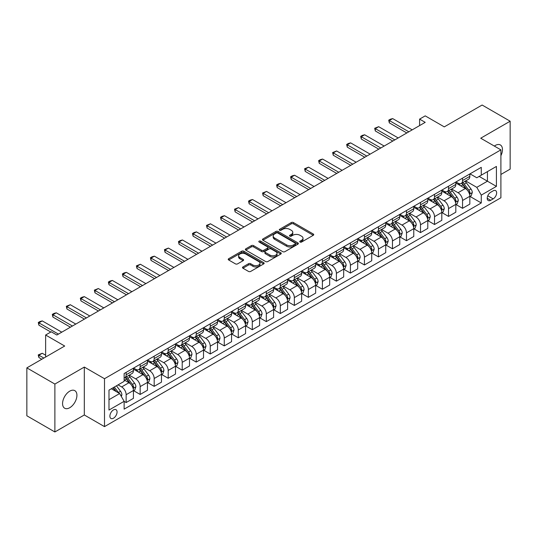 <?xml version="1.0" encoding="UTF-8"?>
<svg xmlns="http://www.w3.org/2000/svg" width="537" height="537" viewBox="0 0 537 537"><rect width="100%" height="100%" fill="white"/><g stroke="black" fill="none" stroke-linecap="round" stroke-linejoin="round"><path stroke-width="0.81" d="M300.042 242.039A1.087 0.631 0 0 0 301.579 242.039L313.279 235.287A1.557 0.899 0 0 0 313.736 234.656A1.557 0.899 0 0 0 313.279 234.018L293.464 222.58A1.557 0.899 0 0 0 291.262 222.58L279.569 229.333A1.087 0.631 0 0 0 279.247 229.776A1.087 0.631 0 0 0 279.569 230.219A1.087 0.631 0 0 0 281.113 230.219L282.623 229.346A4.981 2.873 0 0 1 289.665 229.346L291.316 230.299A4.981 2.873 0 0 1 292.779 232.333A4.981 2.873 0 0 1 291.316 234.367L289.805 235.24A1.087 0.631 0 0 0 289.483 235.683A1.087 0.631 0 0 0 289.805 236.132A1.087 0.631 0 0 0 291.349 236.132L292.86 235.253A4.981 2.873 0 0 1 299.901 235.253L301.552 236.206A4.981 2.873 0 0 1 303.016 238.24A4.981 2.873 0 0 1 301.552 240.274L300.042 241.153A1.087 0.631 0 0 0 299.72 241.596A1.087 0.631 0 0 0 300.042 242.039L300.042 241.153M69.743 407.724A10.149 5.86 120 0 0 76.375 398.783A10.149 5.86 120 0 0 74.818 390.647A10.149 5.86 120 0 0 69.743 391.151A10.149 5.86 120 0 0 63.111 400.092A10.149 5.86 120 0 0 64.668 408.227A10.149 5.86 120 0 0 69.743 407.724M500.9 155.683A10.149 5.86 120 0 0 500.37 144.956A10.149 5.86 120 0 0 495.295 145.46A10.149 5.86 120 0 0 494.349 146.077M113.475 418.216A5.075 2.927 120 0 0 116.791 413.738A5.075 2.927 120 0 0 116.012 409.677A5.075 2.927 120 0 0 113.475 409.926A5.075 2.927 120 0 0 110.159 414.396A5.075 2.927 120 0 0 110.937 418.464A5.075 2.927 120 0 0 113.475 418.216M242.946 266.936A1.557 0.899 0 0 0 242.489 267.567A1.557 0.899 0 0 0 242.946 268.205L248.503 271.413A1.557 0.899 0 0 0 250.705 271.413L263.694 263.915A1.557 0.899 0 0 0 264.15 263.278A1.557 0.899 0 0 0 263.694 262.647L243.879 251.209A1.557 0.899 0 0 0 241.677 251.209L228.688 258.706A1.557 0.899 0 0 0 228.232 259.337A1.557 0.899 0 0 0 228.688 259.975L235.407 263.855A1.557 0.899 0 0 0 237.602 263.855L243.167 260.646A1.557 0.899 0 0 0 243.617 260.009A1.557 0.899 0 0 0 243.167 259.371L239.838 257.451A4.162 2.403 0 0 1 238.616 255.753A4.162 2.403 0 0 1 241.187 253.531A4.162 2.403 0 0 1 245.724 254.048L258.767 261.579A4.162 2.403 0 0 1 259.989 263.278A4.162 2.403 0 0 1 257.418 265.5A4.162 2.403 0 0 1 252.88 264.983L250.705 263.727A1.557 0.899 0 0 0 248.503 263.727L242.946 266.936L242.946 268.205M500.9 174.465L510.15 169.121L510.15 121.214L482.119 105.03L444.274 126.88L425.21 115.871L419.598 119.113L425.21 122.349L56.848 335.021L51.237 331.785L45.632 335.021L45.632 357.031M54.881 384.062L54.881 431.97L84.316 414.973L84.316 367.066L54.881 384.062L26.85 367.879L64.695 346.029L45.632 335.021M84.316 367.066L104.5 378.719L500.9 149.863L500.9 197.77L104.5 426.626L104.5 378.719M510.15 121.214L480.716 138.21L500.9 149.863M282.731 251.652A1.557 0.899 0 0 0 284.932 251.652L297.921 244.154A1.557 0.899 0 0 0 298.377 243.516A1.557 0.899 0 0 0 297.921 242.878L278.112 231.44A1.557 0.899 0 0 0 275.911 231.44L262.922 238.945A1.557 0.899 0 0 0 262.465 239.576A1.557 0.899 0 0 0 262.922 240.214L282.731 251.652M259.559 242.274A1.087 0.631 0 0 1 260.667 242.429L260.667 241.133L280.804 252.766A1.557 0.899 0 0 1 281.26 253.397A1.557 0.899 0 0 1 280.804 254.035L267.822 261.532A1.557 0.899 0 0 1 265.62 261.532L245.805 250.094L251.363 246.906L251.363 245.617L245.805 248.826A1.557 0.899 0 0 0 245.349 249.457A1.557 0.899 0 0 0 245.805 250.094L245.805 248.826M251.363 246.906A1.557 0.899 0 0 1 253.565 246.906L253.565 245.617A1.557 0.899 0 0 0 251.363 245.617M253.565 245.617L261.6 250.255A1.557 0.899 0 0 0 263.801 250.255L267.486 248.128A1.557 0.899 0 0 0 267.943 247.49A1.557 0.899 0 0 0 267.486 246.852L259.123 242.026A1.087 0.631 0 0 1 258.807 241.576A1.087 0.631 0 0 1 259.478 240.999A1.087 0.631 0 0 1 260.667 241.133M54.881 431.97L26.85 415.786L26.85 367.879M493.161 190.843L490.697 192.266A4.914 2.839 120 0 0 487.482 196.602A4.914 2.839 120 0 0 488.234 200.543A4.914 2.839 120 0 0 490.697 200.294L493.161 198.871A4.914 2.839 120 0 0 496.376 194.542A4.914 2.839 120 0 0 495.617 190.601A4.914 2.839 120 0 0 493.161 190.843M470.003 173.847L476.789 177.767L481.273 175.176L481.273 167.343L124.128 373.544L124.128 381.377L108.991 390.117L108.991 410.053L124.128 401.314L124.128 409.147L481.273 202.952L481.273 195.119L476.789 187.346L465.639 180.909M481.273 175.176L496.416 166.436L496.416 186.379L481.273 195.119M84.316 414.973L104.5 426.626M419.598 119.113L419.598 125.584M479.145 176.405L487.442 181.197L487.442 171.618L496.416 166.436M476.789 187.346L487.442 181.197L496.416 186.379M108.991 399.696L119.644 393.547L111.34 388.754M124.128 401.381L126.148 402.542L126.148 394.708A6.343 3.665 -120 0 0 121.657 386.942L118.073 384.868M126.148 402.542L133.431 398.34L133.431 390.506A6.343 3.665 -120 0 0 128.947 382.733L124.128 379.948M133.599 390.668L140.164 394.453L140.164 386.62A6.343 3.665 -120 0 0 135.68 378.847L129.236 375.135M140.164 394.453L147.453 390.245L147.453 382.411A6.343 3.665 -120 0 0 142.963 374.645L133.431 369.141M147.621 382.572L154.179 386.358L154.179 378.525A6.343 3.665 -120 0 0 149.695 370.758L143.251 367.039M154.179 386.358L161.469 382.149L161.469 374.316A6.343 3.665 -120 0 0 156.985 366.549L147.453 361.045M161.637 374.477L168.195 378.27L168.195 370.436A6.343 3.665 -120 0 0 163.711 362.663L157.267 358.944M168.195 378.27L175.485 374.061L175.485 366.227A6.343 3.665 -120 0 0 171.001 358.454L161.469 352.957M175.653 366.388L182.211 370.174L182.211 362.341A6.343 3.665 -120 0 0 177.727 354.574L171.29 350.856M182.211 370.174L189.501 365.966L189.501 358.132A6.343 3.665 -120 0 0 185.017 350.366L175.485 344.861M189.668 358.293L196.227 362.086L196.227 354.245A6.343 3.665 -120 0 0 191.743 346.479L185.305 342.76M196.227 362.086L203.516 357.877L203.516 350.043A6.343 3.665 -120 0 0 199.032 342.27L189.501 336.766M203.684 350.205L210.249 353.99L210.249 346.157A6.343 3.665 -120 0 0 205.758 338.391L199.321 334.672M210.249 353.99L217.532 349.782L217.532 341.948A6.343 3.665 -120 0 0 213.048 334.182L203.516 328.678M217.7 342.109L224.265 345.895L224.265 338.062A6.343 3.665 -120 0 0 219.781 330.295L213.337 326.577M224.265 345.895L231.554 341.686L231.554 333.853A6.343 3.665 -120 0 0 227.064 326.087L217.532 320.582M231.722 334.021L238.28 337.807L238.28 329.973A6.343 3.665 -120 0 0 233.796 322.2L227.352 318.481M238.28 337.807L245.57 333.598L245.57 325.764A6.343 3.665 -120 0 0 241.086 317.991L231.554 312.494M245.738 325.925L252.296 329.711L252.296 321.878A6.343 3.665 -120 0 0 247.812 314.111L241.368 310.393M252.296 329.711L259.586 325.503L259.586 317.669A6.343 3.665 -120 0 0 255.102 309.903L245.57 304.398M259.754 317.83L266.312 321.623L266.312 313.789A6.343 3.665 -120 0 0 261.828 306.016L255.39 302.297M266.312 321.623L273.602 317.414L273.602 309.58A6.343 3.665 -120 0 0 269.118 301.807L259.586 296.303M273.769 309.742L280.327 313.527L280.327 305.694A6.343 3.665 -120 0 0 275.843 297.928L269.406 294.209M280.327 313.527L287.617 309.319L287.617 301.485A6.343 3.665 -120 0 0 283.133 293.719L273.602 288.215M287.785 301.646L294.35 305.432L294.35 297.599A6.343 3.665 -120 0 0 289.859 289.832L283.422 286.114M294.35 305.432L301.633 301.223L301.633 293.39A6.343 3.665 -120 0 0 297.149 285.624L287.617 280.119M301.801 293.558L308.366 297.344L308.366 289.51A6.343 3.665 -120 0 0 303.882 281.737L297.438 278.018M308.366 297.344L315.655 293.135L315.655 285.301A6.343 3.665 -120 0 0 311.165 277.528L301.633 272.031M315.823 285.462L322.381 289.248L322.381 281.415A6.343 3.665 -120 0 0 317.897 273.648L311.453 269.93M322.381 289.248L329.671 285.04L329.671 277.206A6.343 3.665 -120 0 0 325.187 269.44L315.655 263.935M329.839 277.367L336.397 281.16L336.397 273.326A6.343 3.665 -120 0 0 331.913 265.553L325.469 261.834M336.397 281.16L343.687 276.951L343.687 269.118A6.343 3.665 -120 0 0 339.203 261.344L329.671 255.84M343.855 269.279L350.413 273.065L350.413 265.231A6.343 3.665 -120 0 0 345.929 257.465L339.491 253.746M350.413 273.065L357.702 268.856L357.702 261.022A6.343 3.665 -120 0 0 353.218 253.256L343.687 247.752M357.87 261.183L364.428 264.969L364.428 257.136A6.343 3.665 -120 0 0 359.944 249.369L353.507 245.651M364.428 264.969L371.718 260.76L371.718 252.927A6.343 3.665 -120 0 0 367.234 245.161L357.702 239.656M371.886 253.095L378.451 256.881L378.451 249.047A6.343 3.665 -120 0 0 373.96 241.274L367.523 237.555M378.451 256.881L385.734 252.672L385.734 244.838A6.343 3.665 -120 0 0 381.25 237.065L371.718 231.568M385.902 245L392.466 248.785L392.466 240.952A6.343 3.665 -120 0 0 387.983 233.186L381.538 229.467M392.466 248.785L399.756 244.577L399.756 236.743A6.343 3.665 -120 0 0 395.266 228.977L385.734 223.473M399.924 236.904L406.482 240.697L406.482 232.863A6.343 3.665 -120 0 0 401.998 225.09L395.554 221.372M406.482 240.697L413.772 236.488L413.772 228.655A6.343 3.665 -120 0 0 409.288 220.882L399.756 215.384M413.94 228.816L420.498 232.602L420.498 224.768A6.343 3.665 -120 0 0 416.014 217.002L409.57 213.283M420.498 232.602L427.788 228.393L427.788 220.559A6.343 3.665 -120 0 0 423.304 212.793L413.772 207.289M427.955 220.72L434.514 224.506L434.514 216.673A6.343 3.665 -120 0 0 430.03 208.906L423.592 205.188M434.514 224.506L441.803 220.304L441.803 212.471A6.343 3.665 -120 0 0 437.319 204.698L427.788 199.193M441.971 212.632L448.529 216.418L448.529 208.584A6.343 3.665 -120 0 0 444.045 200.811L437.608 197.099M448.529 216.418L455.819 212.209L455.819 204.375A6.343 3.665 -120 0 0 451.335 196.609L441.803 191.105M455.987 204.537L462.552 208.322L462.552 200.489A6.343 3.665 -120 0 0 458.061 192.723L451.624 189.004M462.552 208.322L469.835 204.114L469.835 196.28A6.343 3.665 -120 0 0 465.351 188.514L455.819 183.01M455.987 181.942L458.061 183.137A6.343 3.665 -120 0 0 461.236 183.453A6.343 3.665 -120 0 0 462.552 180.553L462.552 178.156M441.971 190.038L444.045 191.232A6.343 3.665 -120 0 0 447.22 191.548A6.343 3.665 -120 0 0 448.529 188.641L448.529 186.245M427.955 198.126L430.03 199.328A6.343 3.665 -120 0 0 433.205 199.636A6.343 3.665 -120 0 0 434.514 196.737L434.514 194.34M413.94 206.221L416.014 207.416A6.343 3.665 -120 0 0 419.182 207.732A6.343 3.665 -120 0 0 420.498 204.825L420.498 202.436M399.924 214.31L401.998 215.512A6.343 3.665 -120 0 0 405.167 215.827A6.343 3.665 -120 0 0 406.482 212.921L406.482 210.524M385.902 222.405L387.983 223.6A6.343 3.665 -120 0 0 391.151 223.916A6.343 3.665 -120 0 0 392.466 221.016L392.466 218.619M371.886 230.501L373.96 231.695A6.343 3.665 -120 0 0 377.135 232.011A6.343 3.665 -120 0 0 378.451 229.104L378.451 226.708M357.87 238.589L359.944 239.791A6.343 3.665 -120 0 0 363.119 240.099A6.343 3.665 -120 0 0 364.428 237.2L364.428 234.803M343.855 246.684L345.929 247.879A6.343 3.665 -120 0 0 349.104 248.195A6.343 3.665 -120 0 0 350.413 245.288L350.413 242.892M329.839 254.773L331.913 255.974A6.343 3.665 -120 0 0 335.081 256.29A6.343 3.665 -120 0 0 336.397 253.383L336.397 250.987M315.823 262.868L317.897 264.063A6.343 3.665 -120 0 0 321.066 264.379A6.343 3.665 -120 0 0 322.381 261.479L322.381 259.082M301.801 270.957L303.882 272.158A6.343 3.665 -120 0 0 307.05 272.474A6.343 3.665 -120 0 0 308.366 269.567L308.366 267.171M287.785 279.052L289.859 280.254A6.343 3.665 -120 0 0 293.034 280.562A6.343 3.665 -120 0 0 294.35 277.663L294.35 275.266M273.769 287.147L275.843 288.342A6.343 3.665 -120 0 0 279.018 288.658A6.343 3.665 -120 0 0 280.327 285.751L280.327 283.355M259.754 295.236L261.828 296.437A6.343 3.665 -120 0 0 265.003 296.746A6.343 3.665 -120 0 0 266.312 293.846L266.312 291.45M245.738 303.331L247.812 304.526A6.343 3.665 -120 0 0 250.98 304.841A6.343 3.665 -120 0 0 252.296 301.935L252.296 299.545M231.722 311.42L233.796 312.621A6.343 3.665 -120 0 0 236.965 312.937A6.343 3.665 -120 0 0 238.28 310.03L238.28 307.634M217.7 319.515L219.781 320.71A6.343 3.665 -120 0 0 222.949 321.025A6.343 3.665 -120 0 0 224.265 318.126L224.265 315.729M203.684 327.61L205.758 328.805A6.343 3.665 -120 0 0 208.933 329.121A6.343 3.665 -120 0 0 210.249 326.214L210.249 323.818M189.668 335.699L191.743 336.9A6.343 3.665 -120 0 0 194.918 337.209A6.343 3.665 -120 0 0 196.227 334.309L196.227 331.913M175.653 343.794L177.727 344.989A6.343 3.665 -120 0 0 180.902 345.304A6.343 3.665 -120 0 0 182.211 342.398L182.211 340.008M161.637 351.883L163.711 353.084A6.343 3.665 -120 0 0 166.879 353.4A6.343 3.665 -120 0 0 168.195 350.493L168.195 348.097M147.621 359.978L149.695 361.173A6.343 3.665 -120 0 0 152.864 361.488A6.343 3.665 -120 0 0 154.179 358.588L154.179 356.192M133.599 368.073L135.68 369.268A6.343 3.665 -120 0 0 138.848 369.584A6.343 3.665 -120 0 0 140.164 366.677L140.164 364.281M470.003 196.441L481.273 202.952M461.236 183.453L468.526 179.244A6.343 3.665 -120 0 0 469.835 176.344L469.835 173.948M447.22 191.548L454.51 187.339A6.343 3.665 -120 0 0 455.819 184.433L455.819 182.036M433.205 199.636L440.488 195.428A6.343 3.665 -120 0 0 441.803 192.528L441.803 190.132M419.182 207.732L426.472 203.523A6.343 3.665 -120 0 0 427.788 200.616L427.788 198.227M405.167 215.827L412.456 211.618A6.343 3.665 -120 0 0 413.772 208.712L413.772 206.315M391.151 223.916L398.441 219.707A6.343 3.665 -120 0 0 399.756 216.807L399.756 214.411M377.135 232.011L384.425 227.802A6.343 3.665 -120 0 0 385.734 224.896L385.734 222.499M363.119 240.099L370.409 235.891A6.343 3.665 -120 0 0 371.718 232.991L371.718 230.595M349.104 248.195L356.387 243.986A6.343 3.665 -120 0 0 357.702 241.079L357.702 238.69M335.081 256.29L342.371 252.081A6.343 3.665 -120 0 0 343.687 249.175L343.687 246.778M321.066 264.379L328.355 260.17A6.343 3.665 -120 0 0 329.671 257.27L329.671 254.874M307.05 272.474L314.34 268.265A6.343 3.665 -120 0 0 315.655 265.359L315.655 262.962M293.034 280.562L300.324 276.354A6.343 3.665 -120 0 0 301.633 273.454L301.633 271.057M279.018 288.658L286.308 284.449A6.343 3.665 -120 0 0 287.617 281.542L287.617 279.153M265.003 296.746L272.286 292.544A6.343 3.665 -120 0 0 273.602 289.638L273.602 287.241M250.98 304.841L258.27 300.633A6.343 3.665 -120 0 0 259.586 297.733L259.586 295.337M236.965 312.937L244.254 308.728A6.343 3.665 -120 0 0 245.57 305.822L245.57 303.425M222.949 321.025L230.239 316.817A6.343 3.665 -120 0 0 231.554 313.917L231.554 311.52M208.933 329.121L216.223 324.912A6.343 3.665 -120 0 0 217.532 322.005L217.532 319.609M194.918 337.209L202.207 333.007A6.343 3.665 -120 0 0 203.516 330.101L203.516 327.704M180.902 345.304L188.185 341.096A6.343 3.665 -120 0 0 189.501 338.196L189.501 335.8M166.879 353.4L174.169 349.191A6.343 3.665 -120 0 0 175.485 346.284L175.485 343.888M152.864 361.488L160.154 357.28A6.343 3.665 -120 0 0 161.469 354.38L161.469 351.983M138.848 369.584L146.138 365.375A6.343 3.665 -120 0 0 147.453 362.468L147.453 360.072M124.128 377.934A6.343 3.665 -120 0 0 124.832 377.672L132.122 373.47A6.343 3.665 -120 0 0 133.431 370.564L133.431 368.167M124.832 377.672A6.343 3.665 -120 0 0 126.148 374.772L126.148 372.376M119.644 393.547L124.128 401.314M300.478 242.194L301.552 241.569A4.981 2.873 0 0 0 303.016 239.536L303.016 238.24M292.779 232.333L292.779 233.629A4.981 2.873 0 0 1 291.316 235.662L290.242 236.287M313.259 235.3L293.464 223.875A1.557 0.899 0 0 0 291.262 223.875L280.005 230.373M297.901 244.167L278.112 232.736A1.557 0.899 0 0 0 275.911 232.736L262.942 240.227M295.169 243.959A1.087 0.631 0 0 0 295.491 243.516A1.087 0.631 0 0 0 295.169 243.073L277.783 233.031A1.087 0.631 0 0 0 276.24 233.031L274.642 233.951A4.981 2.873 0 0 0 273.185 235.985A4.981 2.873 0 0 0 274.642 238.019L286.53 244.885A4.981 2.873 0 0 0 293.578 244.885L295.169 243.959L295.169 245.255A1.087 0.631 0 0 0 295.491 244.812L295.491 243.516M273.185 235.985L273.185 237.28A4.981 2.873 0 0 0 274.642 239.314L274.642 238.019M295.169 245.255L293.578 246.181A4.981 2.873 0 0 1 286.53 246.181L274.642 239.314M253.565 246.906L261.6 251.551A1.557 0.899 0 0 0 263.801 251.551L267.486 249.416A1.557 0.899 0 0 0 267.943 248.785L267.943 247.49M260.667 242.429L280.784 254.048M269.936 255.068A4.162 2.403 0 0 0 274.474 255.585A4.162 2.403 0 0 0 277.045 253.37A4.162 2.403 0 0 0 275.823 251.665L271.232 249.014A1.557 0.899 0 0 0 269.03 249.014L265.345 251.141A1.557 0.899 0 0 0 264.889 251.779A1.557 0.899 0 0 0 265.345 252.417L269.936 255.068L269.936 256.364A4.162 2.403 0 0 0 274.474 256.881A4.162 2.403 0 0 0 277.045 254.659L277.045 253.37M264.889 251.779L264.889 253.075A1.557 0.899 0 0 0 265.345 253.706L265.345 252.417M269.936 256.364L265.345 253.706M259.989 263.278L259.989 264.573A4.162 2.403 0 0 1 257.418 266.795A4.162 2.403 0 0 1 252.88 266.278L250.705 265.023A1.557 0.899 0 0 0 248.503 265.023L242.966 268.218M238.616 255.753L238.616 257.042A4.162 2.403 0 0 0 239.838 258.747L239.838 257.451M243.14 260.653L239.838 258.747M263.674 263.929L243.879 252.504A1.557 0.899 0 0 0 241.677 252.504L228.708 259.989L228.688 258.706M469.835 196.542L471.184 195.763L472.305 192.528A4.202 2.423 -120 0 0 470.962 188.95L466.385 182.835A12.129 7.001 -120 0 0 465.055 181.244M460.498 185.715A12.129 7.001 -120 0 0 458.014 183.11M469.452 193.964L470.036 192.709A4.202 2.423 -120 0 0 468.835 190.179L464.25 184.063A12.129 7.001 -120 0 0 462.928 182.479M461.8 183.13A10.069 5.813 60 0 1 463.451 185.01L467.331 190.185M461.578 183.251A12.129 7.001 60 0 1 462.907 184.842L465.948 188.903M408.838 131.8L389.325 120.536L389.325 122.866L388.707 120.181L390.392 119.207L392.688 118.596L412.201 129.86M406.818 132.968L389.325 122.866M392.688 118.596L389.325 120.536L388.707 120.181M455.819 204.631L457.168 203.859L458.289 200.616A4.202 2.423 -120 0 0 456.947 197.039L452.362 190.924A12.129 7.001 -120 0 0 451.04 189.339M446.482 193.803A12.129 7.001 -120 0 0 443.998 191.206M455.436 202.06L456.02 200.798A4.202 2.423 -120 0 0 454.819 198.274L450.234 192.152A12.129 7.001 -120 0 0 448.912 190.568M447.784 191.219A10.069 5.813 60 0 1 449.435 193.098L453.309 198.274M447.563 191.347A12.129 7.001 60 0 1 448.885 192.931L451.932 196.998M441.803 212.726L443.153 211.947L444.274 208.712A4.202 2.423 -120 0 0 442.931 205.134L438.346 199.019A12.129 7.001 -120 0 0 437.024 197.435M432.466 201.899A12.129 7.001 -120 0 0 429.983 199.301M441.421 210.155L442.005 208.893A4.202 2.423 -120 0 0 440.796 206.362L436.219 200.247A12.129 7.001 -120 0 0 434.896 198.663M433.762 199.314A10.069 5.813 60 0 1 435.42 201.194L439.293 206.369M433.547 199.442A12.129 7.001 60 0 1 434.869 201.026L437.917 205.094M427.788 220.821L429.13 220.042L430.251 216.807A4.202 2.423 -120 0 0 428.915 213.229L424.331 207.107A12.129 7.001 -120 0 0 423.008 205.523M418.451 209.987A12.129 7.001 -120 0 0 415.967 207.389M427.405 218.244L427.982 216.982A4.202 2.423 -120 0 0 426.781 214.458L422.203 208.343A12.129 7.001 -120 0 0 420.874 206.752M419.746 207.41A10.069 5.813 60 0 1 421.397 209.289L425.277 214.464M419.531 207.53A12.129 7.001 60 0 1 420.854 209.115L423.901 213.182M394.823 139.895L375.309 128.632L375.309 130.961L374.692 128.269L378.672 126.685L398.186 137.949M392.802 141.056L375.309 130.961M378.672 126.685L375.309 128.632L374.692 128.269M380.8 147.984L361.294 136.72L361.294 139.049L360.676 136.364L362.354 135.391L364.657 134.78L384.17 146.044M378.786 149.152L361.294 139.049M364.657 134.78L361.294 136.72L360.676 136.364M366.784 156.079L347.271 144.815L347.271 147.145L346.66 144.46L348.338 143.486L350.641 142.869L370.147 154.139M364.771 157.24L347.271 147.145M350.641 142.869L347.271 144.815L346.66 144.46M413.772 228.91L415.114 228.138L416.235 224.896A4.202 2.423 -120 0 0 414.893 221.318L410.315 215.203A12.129 7.001 -120 0 0 408.993 213.619M404.435 218.082A12.129 7.001 -120 0 0 401.951 215.485M413.389 226.339L413.967 225.077A4.202 2.423 -120 0 0 412.765 222.546L408.18 216.431A12.129 7.001 -120 0 0 406.858 214.847M405.73 215.498A10.069 5.813 60 0 1 407.382 217.378L411.261 222.553M405.516 215.626A12.129 7.001 60 0 1 406.838 217.21L409.885 221.278M352.769 164.168L333.255 152.904L333.255 155.233L332.638 152.548L336.618 150.964L356.132 162.228M350.748 165.336L333.255 155.233M336.618 150.964L333.255 152.904L332.638 152.548M399.756 237.005L401.099 236.226L402.22 232.991A4.202 2.423 -120 0 0 400.877 229.413L396.299 223.298A12.129 7.001 -120 0 0 394.97 221.707M390.419 226.178A12.129 7.001 -120 0 0 387.936 223.573M399.374 234.427L399.951 233.172A4.202 2.423 -120 0 0 398.749 230.642L394.165 224.526A12.129 7.001 -120 0 0 392.842 222.942M391.715 223.593A10.069 5.813 60 0 1 393.366 225.473L397.246 230.648M391.5 223.714A12.129 7.001 60 0 1 392.822 225.305L395.87 229.366M338.753 172.263L319.24 160.999L319.24 163.329L318.622 160.644L320.307 159.67L322.603 159.059L342.116 170.323M336.733 173.431L319.24 163.329M322.603 159.059L319.24 160.999L318.622 160.644M385.734 245.094L387.083 244.322L388.204 241.079A4.202 2.423 -120 0 0 386.862 237.502L382.284 231.387A12.129 7.001 -120 0 0 380.955 229.802M376.397 234.266A12.129 7.001 -120 0 0 373.913 231.669M385.351 242.523L385.935 241.261A4.202 2.423 -120 0 0 384.734 238.737L380.149 232.615A12.129 7.001 -120 0 0 378.827 231.031M377.699 231.682A10.069 5.813 60 0 1 379.35 233.561L383.23 238.737M377.477 231.809A12.129 7.001 60 0 1 378.807 233.394L381.847 237.461M324.737 180.358L305.224 169.088L305.224 171.424L304.607 168.732L308.587 167.148L328.1 178.412M322.717 181.519L305.224 171.424M308.587 167.148L305.224 169.088L304.607 168.732M371.718 253.189L373.067 252.41L374.188 249.175A4.202 2.423 -120 0 0 372.846 245.597L368.261 239.482A12.129 7.001 -120 0 0 366.939 237.898M362.381 242.362A12.129 7.001 -120 0 0 359.897 239.764M371.336 250.618L371.919 249.356A4.202 2.423 -120 0 0 370.718 246.825L366.133 240.71A12.129 7.001 -120 0 0 364.811 239.126M363.683 239.777A10.069 5.813 60 0 1 365.335 241.657L369.208 246.832M363.462 239.905A12.129 7.001 60 0 1 364.784 241.489L367.832 245.557M310.722 188.447L291.208 177.183L291.208 179.512L290.591 176.827L292.276 175.854L294.571 175.243L314.085 186.507M308.701 189.615L291.208 179.512M294.571 175.243L291.208 177.183L290.591 176.827M357.702 261.284L359.052 260.505L360.173 257.27A4.202 2.423 -120 0 0 358.83 253.692L354.245 247.57A12.129 7.001 -120 0 0 352.923 245.986M348.365 250.45A12.129 7.001 -120 0 0 345.882 247.852M357.32 258.706L357.904 257.445A4.202 2.423 -120 0 0 356.696 254.921L352.118 248.806A12.129 7.001 -120 0 0 350.795 247.215M349.661 247.872A10.069 5.813 60 0 1 351.319 249.745L355.192 254.927M349.446 247.993A12.129 7.001 60 0 1 350.768 249.577L353.816 253.645M296.699 196.542L277.193 185.278L277.193 187.608L276.575 184.923L278.253 183.949L280.556 183.332L300.069 194.595M294.685 197.703L277.193 187.608M280.556 183.332L277.193 185.278L276.575 184.923M343.687 269.373L345.029 268.594L346.15 265.359A4.202 2.423 -120 0 0 344.814 261.781L340.23 255.666A12.129 7.001 -120 0 0 338.907 254.082M334.35 258.545A12.129 7.001 -120 0 0 331.866 255.948M343.304 266.802L343.881 265.54A4.202 2.423 -120 0 0 342.68 263.009L338.102 256.894A12.129 7.001 -120 0 0 336.773 255.31M335.645 255.961A10.069 5.813 60 0 1 337.296 257.841L341.176 263.016M335.43 256.089A12.129 7.001 60 0 1 336.753 257.673L339.8 261.741M282.684 204.631L263.17 193.367L263.17 195.696L262.559 193.011L266.54 191.427L286.046 202.691M280.67 205.799L263.17 195.696M266.54 191.427L263.17 193.367L262.559 193.011M329.671 277.468L331.014 276.689L332.135 273.454A4.202 2.423 -120 0 0 330.792 269.876L326.214 263.761A12.129 7.001 -120 0 0 324.892 262.17M320.334 266.641A12.129 7.001 -120 0 0 317.85 264.036M329.288 274.89L329.866 273.635A4.202 2.423 -120 0 0 328.664 271.104L324.079 264.989A12.129 7.001 -120 0 0 322.757 263.405M321.629 264.056A10.069 5.813 60 0 1 323.281 265.936L327.161 271.111M321.415 264.177A12.129 7.001 60 0 1 322.737 265.768L325.784 269.829M268.668 212.726L249.155 201.462L249.155 203.792L248.537 201.107L250.222 200.133L252.518 199.516L272.031 210.786M266.647 213.894L249.155 203.792M252.518 199.516L249.155 201.462L248.537 201.107M315.655 285.556L316.998 284.785L318.119 281.542A4.202 2.423 -120 0 0 316.776 277.965L312.198 271.85A12.129 7.001 -120 0 0 310.869 270.265M306.318 274.729A12.129 7.001 -120 0 0 303.835 272.131M315.273 282.986L315.85 281.724A4.202 2.423 -120 0 0 314.648 279.2L310.064 273.078A12.129 7.001 -120 0 0 308.741 271.494M307.614 272.145A10.069 5.813 60 0 1 309.265 274.024L313.145 279.2M307.399 272.272A12.129 7.001 60 0 1 308.721 273.857L311.769 277.924M254.652 220.821L235.139 209.551L235.139 211.887L234.521 209.195L238.502 207.611L258.015 218.874M252.632 221.982L235.139 211.887M238.502 207.611L235.139 209.551L234.521 209.195M301.633 293.652L302.982 292.873L304.103 289.638A4.202 2.423 -120 0 0 302.761 286.06L298.183 279.945A12.129 7.001 -120 0 0 296.854 278.361M292.296 282.824A12.129 7.001 -120 0 0 289.812 280.227M301.25 291.081L301.834 289.819A4.202 2.423 -120 0 0 300.633 287.288L296.048 281.173A12.129 7.001 -120 0 0 294.726 279.589M293.598 280.24A10.069 5.813 60 0 1 295.249 282.12L299.129 287.295M293.377 280.368A12.129 7.001 60 0 1 294.706 281.952L297.746 286.013M240.636 228.91L221.123 217.646L221.123 219.975L220.506 217.29L222.19 216.317L224.486 215.706L243.999 226.97M238.616 230.078L221.123 219.975M224.486 215.706L221.123 217.646L220.506 217.29M287.617 301.747L288.966 300.968L290.087 297.733A4.202 2.423 -120 0 0 288.745 294.148L284.16 288.033A12.129 7.001 -120 0 0 282.838 286.449M278.28 290.913A12.129 7.001 -120 0 0 275.796 288.315M287.235 299.169L287.819 297.907A4.202 2.423 -120 0 0 286.617 295.384L282.032 289.268A12.129 7.001 -120 0 0 280.71 287.678M279.582 288.329A10.069 5.813 60 0 1 281.234 290.208L285.107 295.39M279.361 288.456A12.129 7.001 60 0 1 280.683 290.04L283.731 294.108M226.621 237.005L207.107 225.741L207.107 228.071L206.49 225.386L210.47 223.795L229.984 235.058M224.6 238.166L207.107 228.071M210.47 223.795L207.107 225.741L206.49 225.386M273.602 309.836L274.951 309.057L276.072 305.822A4.202 2.423 -120 0 0 274.729 302.244L270.145 296.129A12.129 7.001 -120 0 0 268.822 294.545M264.264 299.008A12.129 7.001 -120 0 0 261.781 296.411M273.219 307.265L273.803 306.003A4.202 2.423 -120 0 0 272.595 303.472L268.017 297.357A12.129 7.001 -120 0 0 266.694 295.773M265.56 296.424A10.069 5.813 60 0 1 267.218 298.303L271.091 303.479M265.345 296.552A12.129 7.001 60 0 1 266.667 298.136L269.715 302.203M212.598 245.094L193.092 233.83L193.092 236.159L192.474 233.474L194.152 232.501L196.455 231.89L215.968 243.154M210.585 246.261L193.092 236.159M196.455 231.89L193.092 233.83L192.474 233.474M259.586 317.931L260.928 317.152L262.049 313.917A4.202 2.423 -120 0 0 260.714 310.339L256.129 304.217A12.129 7.001 -120 0 0 254.807 302.633M250.249 307.104A12.129 7.001 -120 0 0 247.765 304.499M259.203 315.353L259.78 314.091A4.202 2.423 -120 0 0 258.579 311.567L254.001 305.452A12.129 7.001 -120 0 0 252.672 303.868M251.544 304.519A10.069 5.813 60 0 1 253.196 306.399L257.075 311.574M251.329 304.64A12.129 7.001 60 0 1 252.652 306.224L255.699 310.292M198.583 253.189L179.069 241.925L179.069 244.254L178.459 241.569L180.137 240.596L182.439 239.979L201.946 251.249M196.569 254.357L179.069 244.254M182.439 239.979L179.069 241.925L178.459 241.569M245.57 326.019L246.913 325.247L248.034 322.005A4.202 2.423 -120 0 0 246.691 318.428L242.113 312.312A12.129 7.001 -120 0 0 240.791 310.728M236.233 315.192A12.129 7.001 -120 0 0 233.749 312.594M245.187 323.449L245.765 322.187A4.202 2.423 -120 0 0 244.563 319.663L239.979 313.541A12.129 7.001 -120 0 0 238.656 311.957M237.529 312.608A10.069 5.813 60 0 1 239.18 314.487L243.06 319.663M237.314 312.735A12.129 7.001 60 0 1 238.636 314.32L241.684 318.387M184.567 261.284L165.054 250.014L165.054 252.35L164.436 249.658L168.417 248.074L187.93 259.337M182.546 262.445L165.054 252.35M168.417 248.074L165.054 250.014L164.436 249.658M231.554 334.115L232.897 333.336L234.018 330.101A4.202 2.423 -120 0 0 232.675 326.523L228.097 320.408A12.129 7.001 -120 0 0 226.768 318.824M222.217 323.287A12.129 7.001 -120 0 0 219.734 320.683M231.172 331.544L231.749 330.282A4.202 2.423 -120 0 0 230.548 327.751L225.963 321.636A12.129 7.001 -120 0 0 224.641 320.052M223.513 320.703A10.069 5.813 60 0 1 225.164 322.583L229.044 327.758M223.298 320.824A12.129 7.001 60 0 1 224.62 322.415L227.668 326.476M170.551 269.373L151.038 258.109L151.038 260.438L150.42 257.753L152.105 256.78L154.401 256.169L173.914 267.433M168.531 270.541L151.038 260.438M154.401 256.169L151.038 258.109L150.42 257.753M217.532 342.21L218.881 341.431L220.002 338.196A4.202 2.423 -120 0 0 218.66 334.611L214.082 328.496A12.129 7.001 -120 0 0 212.753 326.912M208.195 331.376A12.129 7.001 -120 0 0 205.711 328.778M217.149 339.632L217.733 338.37A4.202 2.423 -120 0 0 216.532 335.847L211.947 329.731A12.129 7.001 -120 0 0 210.625 328.141M209.497 328.792A10.069 5.813 60 0 1 211.148 330.671L215.028 335.847M209.276 328.919A12.129 7.001 60 0 1 210.605 330.503L213.645 334.571M156.535 277.468L137.022 266.204L137.022 268.534L136.405 265.849L140.385 264.258L159.898 275.521M154.515 278.629L137.022 268.534M140.385 264.258L137.022 266.204L136.405 265.849M203.516 350.299L204.865 349.52L205.986 346.284A4.202 2.423 -120 0 0 204.644 342.707L200.059 336.592A12.129 7.001 -120 0 0 198.737 335.007M194.179 339.471A12.129 7.001 -120 0 0 191.696 336.874M203.134 347.728L203.718 346.466A4.202 2.423 -120 0 0 202.516 343.935L197.931 337.82A12.129 7.001 -120 0 0 196.609 336.236M195.481 336.887A10.069 5.813 60 0 1 197.133 338.766L201.006 343.942M195.26 337.014A12.129 7.001 60 0 1 196.582 338.599L199.63 342.666M142.52 285.556L123.007 274.293L123.007 276.622L122.389 273.937L124.074 272.964L126.37 272.353L145.883 283.617M140.499 286.724L123.007 276.622M126.37 272.353L123.007 274.293L122.389 273.937M189.501 358.394L190.85 357.615L191.971 354.38A4.202 2.423 -120 0 0 190.628 350.802L186.044 344.68A12.129 7.001 -120 0 0 184.721 343.096M180.163 347.567A12.129 7.001 -120 0 0 177.68 344.962M189.118 355.816L189.702 354.554A4.202 2.423 -120 0 0 188.494 352.03L183.916 345.915A12.129 7.001 -120 0 0 182.593 344.331M181.459 344.982A10.069 5.813 60 0 1 183.117 346.862L186.99 352.037M181.244 345.103A12.129 7.001 60 0 1 182.567 346.687L185.614 350.755M128.497 293.652L108.991 282.388L108.991 284.717L108.373 282.032L110.051 281.059L112.354 280.442L131.867 291.712M126.484 294.82L108.991 284.717M112.354 280.442L108.991 282.388L108.373 282.032M175.485 366.482L176.827 365.71L177.948 362.468A4.202 2.423 -120 0 0 176.613 358.891L172.028 352.775A12.129 7.001 -120 0 0 170.706 351.191M166.148 355.655A12.129 7.001 -120 0 0 163.664 353.057M175.102 363.911L175.68 362.65A4.202 2.423 -120 0 0 174.478 360.119L169.9 354.004A12.129 7.001 -120 0 0 168.571 352.42M167.443 353.071A10.069 5.813 60 0 1 169.095 354.95L172.974 360.126M167.229 353.198A12.129 7.001 60 0 1 168.551 354.782L171.598 358.85M114.482 301.747L94.968 290.477L94.968 292.813L94.358 290.121L98.338 288.537L117.845 299.8M112.468 302.908L94.968 292.813M98.338 288.537L94.968 290.477L94.358 290.121M161.469 374.578L162.812 373.799L163.933 370.564A4.202 2.423 -120 0 0 162.59 366.986L158.012 360.871A12.129 7.001 -120 0 0 156.69 359.28M152.132 363.75A12.129 7.001 -120 0 0 149.648 361.146M161.087 372L161.664 370.745A4.202 2.423 -120 0 0 160.462 368.214L155.878 362.099A12.129 7.001 -120 0 0 154.555 360.515M153.428 361.166A10.069 5.813 60 0 1 155.079 363.046L158.959 368.221M153.213 361.287A12.129 7.001 60 0 1 154.535 362.878L157.583 366.939M100.466 309.836L80.953 298.572L80.953 300.901L80.335 298.216L82.02 297.243L84.316 296.632L103.829 307.896M98.446 311.004L80.953 300.901M84.316 296.632L80.953 298.572L80.335 298.216M147.453 382.673L148.796 381.894L149.917 378.659A4.202 2.423 -120 0 0 148.574 375.074L143.997 368.959A12.129 7.001 -120 0 0 142.667 367.375M138.116 371.839A12.129 7.001 -120 0 0 135.633 369.241M147.071 380.095L147.648 378.833A4.202 2.423 -120 0 0 146.447 376.309L141.862 370.188A12.129 7.001 -120 0 0 140.54 368.604M139.412 369.255A10.069 5.813 60 0 1 141.063 371.134L144.943 376.309M139.197 369.382A12.129 7.001 60 0 1 140.519 370.966L143.567 375.034M86.45 317.931L66.937 306.667L66.937 308.997L66.32 306.305L70.3 304.721L89.813 315.984M84.43 319.092L66.937 308.997M70.3 304.721L66.937 306.667L66.32 306.305M133.431 390.761L134.78 389.983L135.901 386.747A4.202 2.423 -120 0 0 134.559 383.17L129.981 377.055A12.129 7.001 -120 0 0 128.652 375.47M133.048 388.191L133.632 386.929A4.202 2.423 -120 0 0 132.431 384.398L127.846 378.283A12.129 7.001 -120 0 0 126.524 376.699M125.396 377.35A10.069 5.813 60 0 1 127.047 379.229L130.927 384.405M125.175 377.477A12.129 7.001 60 0 1 126.504 379.062L129.545 383.129M72.435 326.019L52.921 314.756L52.921 317.085L52.304 314.4L53.989 313.427L56.284 312.816L75.798 324.079M70.414 327.187L52.921 317.085M56.284 312.816L52.921 314.756L52.304 314.4M121.322 396.46L121.886 394.843A4.202 2.423 -120 0 0 120.543 391.265L116.455 385.808M118.791 393.057A4.202 2.423 -120 0 0 118.415 392.493L114.321 387.036M113.273 387.64L116.207 391.567M112.978 387.815L115.468 391.137M45.632 355.219L42.269 353.279L38.906 355.219L43.839 358.065M38.906 357.548L38.288 355.252L38.288 354.863L38.906 355.219L38.906 357.548L41.819 359.233M38.288 354.863L42.269 353.279M58.419 334.115L38.906 322.851L38.906 325.18L38.288 322.495L39.973 321.522L42.269 320.904L61.782 332.175M50.793 332.041L38.906 325.18M42.269 320.904L38.906 322.851L38.288 322.495M121.657 386.942L128.947 382.733M135.68 378.847L142.963 374.645M149.695 370.758L156.985 366.549M163.711 362.663L171.001 358.454M177.727 354.574L185.017 350.366M191.743 346.479L199.032 342.27M205.758 338.391L213.048 334.182M219.781 330.295L227.064 326.087M233.796 322.2L241.086 317.991M247.812 314.111L255.102 309.903M261.828 306.016L269.118 301.807M275.843 297.928L283.133 293.719M289.859 289.832L297.149 285.624M303.882 281.737L311.165 277.528M317.897 273.648L325.187 269.44M331.913 265.553L339.203 261.344M345.929 257.465L353.218 253.256M359.944 249.369L367.234 245.161M373.96 241.274L381.25 237.065M387.983 233.186L395.266 228.977M401.998 225.09L409.288 220.882M416.014 217.002L423.304 212.793M430.03 208.906L437.319 204.698M444.045 200.811L451.335 196.609M458.061 192.723L465.351 188.514M462.552 180.553L469.835 176.344M462.552 200.489L469.835 196.28M448.529 208.584L455.819 204.375M448.529 188.641L455.819 184.433M434.514 216.673L441.803 212.471M434.514 196.737L441.803 192.528M420.498 224.768L427.788 220.559M420.498 204.825L427.788 200.616M406.482 232.863L413.772 228.655M406.482 212.921L413.772 208.712M392.466 240.952L399.756 236.743M392.466 221.016L399.756 216.807M378.451 249.047L385.734 244.838M378.451 229.104L385.734 224.896M364.428 257.136L371.718 252.927M364.428 237.2L371.718 232.991M350.413 265.231L357.702 261.022M350.413 245.288L357.702 241.079M336.397 273.326L343.687 269.118M336.397 253.383L343.687 249.175M322.381 281.415L329.671 277.206M322.381 261.479L329.671 257.27M308.366 289.51L315.655 285.301M308.366 269.567L315.655 265.359M294.35 297.599L301.633 293.39M294.35 277.663L301.633 273.454M280.327 305.694L287.617 301.485M280.327 285.751L287.617 281.542M266.312 313.789L273.602 309.58M266.312 293.846L273.602 289.638M252.296 321.878L259.586 317.669M252.296 301.935L259.586 297.733M238.28 329.973L245.57 325.764M238.28 310.03L245.57 305.822M224.265 338.062L231.554 333.853M224.265 318.126L231.554 313.917M210.249 346.157L217.532 341.948M210.249 326.214L217.532 322.005M196.227 354.245L203.516 350.043M196.227 334.309L203.516 330.101M182.211 362.341L189.501 358.132M182.211 342.398L189.501 338.196M168.195 370.436L175.485 366.227M168.195 350.493L175.485 346.284M154.179 378.525L161.469 374.316M154.179 358.588L161.469 354.38M140.164 386.62L147.453 382.411M140.164 366.677L147.453 362.468M126.148 394.708L133.431 390.506M126.148 374.772L133.431 370.564M487.784 195.77L493.161 198.871M487.22 198.287L490.697 200.294M301.552 241.569L301.552 240.274M289.805 236.132L289.805 235.24M291.316 235.662L291.316 234.367M279.569 230.219L279.569 229.333M291.262 223.875L291.262 222.58M293.464 223.875L293.464 222.58M313.279 235.287L313.279 234.018M262.922 240.214L262.922 238.945M275.911 232.736L275.911 231.44M278.112 232.736L278.112 231.44M297.921 244.154L297.921 242.878M286.53 246.181L286.53 244.885M293.578 246.181L293.578 244.885M261.6 251.551L261.6 250.255M263.801 251.551L263.801 250.255M267.486 249.416L267.486 248.128M280.804 254.035L280.804 252.766M248.503 265.023L248.503 263.727M250.705 265.023L250.705 263.727M252.88 266.278L252.88 264.983M243.167 260.646L243.167 259.371M241.677 252.504L241.677 251.209M243.879 252.504L243.879 251.209M263.694 263.915L263.694 262.647M469.526 194.199L472.278 192.608M464.25 184.063L466.385 182.835M460.947 185.97L462.907 184.842M468.835 190.179L470.962 188.95M468.499 191.816L470.036 192.709M455.51 202.288L458.262 200.704M450.234 192.152L452.362 190.924M446.932 194.065L448.885 192.931M454.819 198.274L456.947 197.039M454.483 199.912L456.02 200.798M441.488 210.383L444.24 208.792M436.219 200.247L438.346 199.019M432.916 202.154L434.869 201.026M440.796 206.362L442.931 205.134M440.468 208.007L442.005 208.893M427.472 218.478L430.224 216.888M422.203 208.343L424.331 207.107M418.894 210.249L420.854 209.115M426.781 214.458L428.915 213.229M426.452 216.096L427.982 216.982M413.456 226.567L416.209 224.976M408.18 216.431L410.315 215.203M404.878 218.337L406.838 217.21M412.765 222.546L414.893 221.318M412.429 224.191L413.967 225.077M399.441 234.662L402.193 233.071M394.165 224.526L396.299 223.298M390.862 226.433L392.822 225.305M398.749 230.642L400.877 229.413M398.414 232.279L399.951 233.172M385.425 242.751L388.177 241.167M380.149 232.615L382.284 231.387M376.846 234.528L378.807 233.394M384.734 238.737L386.862 237.502M384.398 240.375L385.935 241.261M371.409 250.846L374.161 249.255M366.133 240.71L368.261 239.482M362.831 242.617L364.784 241.489M370.718 246.825L372.846 245.597M370.382 248.47L371.919 249.356M357.387 258.935L360.139 257.351M352.118 248.806L354.245 247.57M348.815 250.712L350.768 249.577M356.696 254.921L358.83 253.692M356.367 256.558L357.904 257.445M343.371 267.03L346.123 265.439M338.102 256.894L340.23 255.666M334.793 258.8L336.753 257.673M342.68 263.009L344.814 261.781M342.351 264.654L343.881 265.54M329.356 275.125L332.108 273.534M324.079 264.989L326.214 263.761M320.777 266.896L322.737 265.768M328.664 271.104L330.792 269.876M328.329 272.742L329.866 273.635M315.34 283.214L318.092 281.623M310.064 273.078L312.198 271.85M306.761 274.991L308.721 273.857M314.648 279.2L316.776 277.965M314.313 280.838L315.85 281.724M301.324 291.309L304.076 289.718M296.048 281.173L298.183 279.945M292.746 283.08L294.706 281.952M300.633 287.288L302.761 286.06M300.297 288.933L301.834 289.819M287.302 299.398L290.061 297.813M282.032 289.268L284.16 288.033M278.73 291.175L280.683 290.04M286.617 295.384L288.745 294.148M286.281 297.021L287.819 297.907M273.286 307.493L276.038 305.902M268.017 297.357L270.145 296.129M264.714 299.263L266.667 298.136M272.595 303.472L274.729 302.244M272.266 305.117L273.803 306.003M259.27 315.588L262.022 313.997M254.001 305.452L256.129 304.217M250.692 307.359L252.652 306.224M258.579 311.567L260.714 310.339M258.25 313.205L259.78 314.091M245.255 323.677L248.007 322.086M239.979 313.541L242.113 312.312M236.676 315.454L238.636 314.32M244.563 319.663L246.691 318.428M244.228 321.301L245.765 322.187M231.239 331.772L233.991 330.181M225.963 321.636L228.097 320.408M222.66 323.543L224.62 322.415M230.548 327.751L232.675 326.523M230.212 329.396L231.749 330.282M217.223 339.861L219.975 338.276M211.947 329.731L214.082 328.496M208.645 331.638L210.605 330.503M216.532 335.847L218.66 334.611M216.196 337.484L217.733 338.37M203.201 347.956L205.96 346.365M197.931 337.82L200.059 336.592M194.629 339.726L196.582 338.599M202.516 343.935L204.644 342.707M202.18 345.58L203.718 346.466M189.185 356.051L191.937 354.46M183.916 345.915L186.044 344.68M180.613 347.822L182.567 346.687M188.494 352.03L190.628 350.802M188.165 353.668L189.702 354.554M175.169 364.14L177.922 362.549M169.9 354.004L172.028 352.775M166.591 355.91L168.551 354.782M174.478 360.119L176.613 358.891M174.149 361.763L175.68 362.65M161.154 372.235L163.906 370.644M155.878 362.099L158.012 360.871M152.575 364.005L154.535 362.878M160.462 368.214L162.59 366.986M160.127 369.859L161.664 370.745M147.138 380.324L149.89 378.739M141.862 370.188L143.997 368.959M138.559 372.101L140.519 370.966M146.447 376.309L148.574 375.074M146.111 377.947L147.648 378.833M133.122 388.419L135.874 386.828M127.846 378.283L129.981 377.055M124.544 380.189L126.504 379.062M132.431 384.398L134.559 383.17M132.095 386.043L133.632 386.929M120.791 395.534L121.859 394.923M118.415 392.493L120.543 391.265"/></g></svg>
